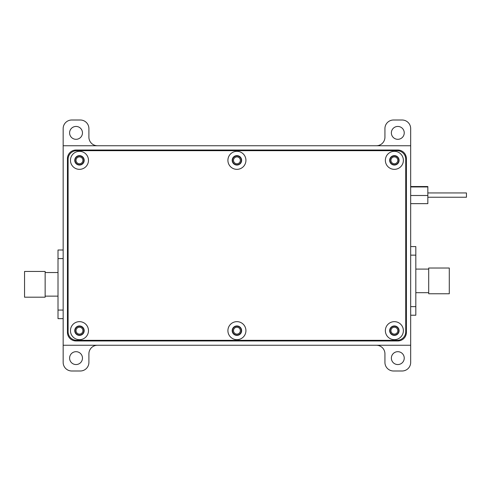 <?xml version="1.0" encoding="UTF-8"?>
<svg xmlns="http://www.w3.org/2000/svg" width="491" height="491" viewBox="0 0 491 491"><rect width="100%" height="100%" fill="white"/><g stroke="black" fill="none" stroke-linecap="round" stroke-linejoin="round"><path stroke-width="0.74" d="M76.031 139.315A6.438 6.438 0 0 1 69.599 132.877A6.438 6.438 0 0 1 76.031 126.445A6.438 6.438 0 0 1 82.47 132.877A6.438 6.438 0 0 1 76.031 139.315M397.808 139.315A6.438 6.438 0 0 1 391.37 132.877A6.438 6.438 0 0 1 397.808 126.445A6.438 6.438 0 0 1 404.24 132.877A6.438 6.438 0 0 1 397.808 139.315M397.808 364.555A6.438 6.438 0 0 1 391.37 358.123A6.438 6.438 0 0 1 397.808 351.685A6.438 6.438 0 0 1 404.24 358.123A6.438 6.438 0 0 1 397.808 364.555M76.031 364.555A6.438 6.438 0 0 1 69.599 358.123A6.438 6.438 0 0 1 76.031 351.685A6.438 6.438 0 0 1 82.47 358.123A6.438 6.438 0 0 1 76.031 364.555M79.468 164.737A4.401 4.401 0 0 1 75.068 160.336A4.401 4.401 0 0 1 79.468 155.942A4.401 4.401 0 0 1 83.863 160.336A4.401 4.401 0 0 1 79.468 164.737M79.468 156.905A3.431 3.431 0 0 0 76.031 160.336A3.431 3.431 0 0 0 79.468 163.767A3.431 3.431 0 0 0 82.899 160.336A3.431 3.431 0 0 0 79.468 156.905M236.92 156.905A3.431 3.431 0 0 0 233.489 160.336A3.431 3.431 0 0 0 236.92 163.767A3.431 3.431 0 0 0 240.351 160.336A3.431 3.431 0 0 0 236.92 156.905M232.519 160.336A4.401 4.401 0 0 1 236.92 155.942A4.401 4.401 0 0 1 241.314 160.336A4.401 4.401 0 0 1 236.92 164.737A4.401 4.401 0 0 1 232.519 160.336M394.371 164.737A4.401 4.401 0 0 1 389.977 160.336A4.401 4.401 0 0 1 394.371 155.942A4.401 4.401 0 0 1 398.772 160.336A4.401 4.401 0 0 1 394.371 164.737M394.371 156.905A3.431 3.431 0 0 0 390.94 160.336A3.431 3.431 0 0 0 394.371 163.767A3.431 3.431 0 0 0 397.808 160.336A3.431 3.431 0 0 0 394.371 156.905M236.92 327.233A3.431 3.431 0 0 0 233.489 330.664A3.431 3.431 0 0 0 236.92 334.095A3.431 3.431 0 0 0 240.351 330.664A3.431 3.431 0 0 0 236.92 327.233M232.519 330.664A4.401 4.401 0 0 1 236.92 326.263A4.401 4.401 0 0 1 241.314 330.664A4.401 4.401 0 0 1 236.92 335.058A4.401 4.401 0 0 1 232.519 330.664M394.371 335.058A4.401 4.401 0 0 1 389.977 330.664A4.401 4.401 0 0 1 394.371 326.263A4.401 4.401 0 0 1 398.772 330.664A4.401 4.401 0 0 1 394.371 335.058M394.371 327.233A3.431 3.431 0 0 0 390.94 330.664A3.431 3.431 0 0 0 394.371 334.095A3.431 3.431 0 0 0 397.808 330.664A3.431 3.431 0 0 0 394.371 327.233M79.468 335.058A4.401 4.401 0 0 1 75.068 330.664A4.401 4.401 0 0 1 79.468 326.263A4.401 4.401 0 0 1 83.863 330.664A4.401 4.401 0 0 1 79.468 335.058M79.468 327.233A3.431 3.431 0 0 0 76.031 330.664A3.431 3.431 0 0 0 79.468 334.095A3.431 3.431 0 0 0 82.899 330.664A3.431 3.431 0 0 0 79.468 327.233M376.352 345.247A8.58 8.58 0 0 1 384.932 353.827L384.932 362.413A8.58 8.58 0 0 0 393.518 370.993L402.098 370.993A8.58 8.58 0 0 0 410.679 362.413L410.679 128.587A8.58 8.58 0 0 0 402.098 120.007L393.518 120.007A8.58 8.58 0 0 0 384.932 128.587L384.932 137.173A8.58 8.58 0 0 1 376.352 145.753M97.482 145.753A8.58 8.58 0 0 1 88.902 137.173L88.902 128.587A8.58 8.58 0 0 0 80.321 120.007L71.741 120.007A8.58 8.58 0 0 0 63.161 128.587L63.161 345.247L410.679 345.247M63.161 345.247L63.161 362.413A8.58 8.58 0 0 0 71.741 370.993L80.321 370.993A8.58 8.58 0 0 0 88.902 362.413L88.902 353.827A8.58 8.58 0 0 1 97.482 345.247M410.679 145.753L63.161 145.753M76.031 340.957A8.58 8.58 0 0 1 67.451 332.376L67.451 158.624A8.58 8.58 0 0 1 76.031 150.043L397.808 150.043A8.58 8.58 0 0 1 406.388 158.624L406.388 332.376A8.58 8.58 0 0 1 397.808 340.957L76.031 340.957M84.188 330.664A4.72 4.72 0 0 1 79.468 335.384A4.72 4.72 0 0 1 74.749 330.664A4.72 4.72 0 0 1 79.468 325.944A4.72 4.72 0 0 1 84.188 330.664M399.091 330.664A4.72 4.72 0 0 1 394.371 335.384A4.72 4.72 0 0 1 389.651 330.664A4.72 4.72 0 0 1 394.371 325.944A4.72 4.72 0 0 1 399.091 330.664M241.64 330.664A4.72 4.72 0 0 1 236.92 335.384A4.72 4.72 0 0 1 232.2 330.664A4.72 4.72 0 0 1 236.92 325.944A4.72 4.72 0 0 1 241.64 330.664M399.091 160.336A4.72 4.72 0 0 1 394.371 165.056A4.72 4.72 0 0 1 389.651 160.336A4.72 4.72 0 0 1 394.371 155.616A4.72 4.72 0 0 1 399.091 160.336M241.64 160.336A4.72 4.72 0 0 1 236.92 165.056A4.72 4.72 0 0 1 232.2 160.336A4.72 4.72 0 0 1 236.92 155.616A4.72 4.72 0 0 1 241.64 160.336M84.188 160.336A4.72 4.72 0 0 1 79.468 165.056A4.72 4.72 0 0 1 74.749 160.336A4.72 4.72 0 0 1 79.468 155.616A4.72 4.72 0 0 1 84.188 160.336M88.478 330.664A9.01 9.01 0 0 1 79.468 339.674A9.01 9.01 0 0 1 70.459 330.664A9.01 9.01 0 0 1 79.468 321.654A9.01 9.01 0 0 1 88.478 330.664M403.381 330.664A9.01 9.01 0 0 1 394.371 339.674A9.01 9.01 0 0 1 385.361 330.664A9.01 9.01 0 0 1 394.371 321.654A9.01 9.01 0 0 1 403.381 330.664M245.93 330.664A9.01 9.01 0 0 1 236.92 339.674A9.01 9.01 0 0 1 227.91 330.664A9.01 9.01 0 0 1 236.92 321.654A9.01 9.01 0 0 1 245.93 330.664M403.381 160.336A9.01 9.01 0 0 1 394.371 169.346A9.01 9.01 0 0 1 385.361 160.336A9.01 9.01 0 0 1 394.371 151.326A9.01 9.01 0 0 1 403.381 160.336M245.93 160.336A9.01 9.01 0 0 1 236.92 169.346A9.01 9.01 0 0 1 227.91 160.336A9.01 9.01 0 0 1 236.92 151.326A9.01 9.01 0 0 1 245.93 160.336M88.478 160.336A9.01 9.01 0 0 1 79.468 169.346A9.01 9.01 0 0 1 70.459 160.336A9.01 9.01 0 0 1 79.468 151.326A9.01 9.01 0 0 1 88.478 160.336M405.744 331.732A8.58 8.58 0 0 1 397.164 340.318L76.676 340.318A8.58 8.58 0 0 1 68.096 331.732L68.096 159.268A8.58 8.58 0 0 1 76.676 150.682L397.164 150.682A8.58 8.58 0 0 1 405.744 159.268L405.744 331.732M428.698 292.691L415.822 292.691M428.698 269.099L415.822 269.099M449.29 293.765L428.698 293.765L428.698 268.025L449.29 268.025L449.29 293.765M410.679 255.154L415.822 255.154L415.822 306.636L410.679 306.636M410.679 246.574L415.822 246.574L415.822 255.154M415.822 306.636L415.822 315.216L410.679 315.216M45.141 296.128L58.012 296.128M45.141 272.53L58.012 272.53M24.55 271.455L24.55 297.196L45.141 297.196L45.141 271.455L24.55 271.455M63.161 250.005L58.012 250.005L58.012 258.585L63.161 258.585M58.012 258.585L58.012 310.067L63.161 310.067M63.161 318.647L58.012 318.647L58.012 310.067M427.839 192.945L466.45 192.945L466.45 197.235L427.839 197.235M410.679 186.942L427.839 186.942L427.839 186.531L410.679 186.531M427.839 186.942L427.839 195.504L410.679 195.504M427.839 195.504L427.839 203.648L410.679 203.648"/></g></svg>
